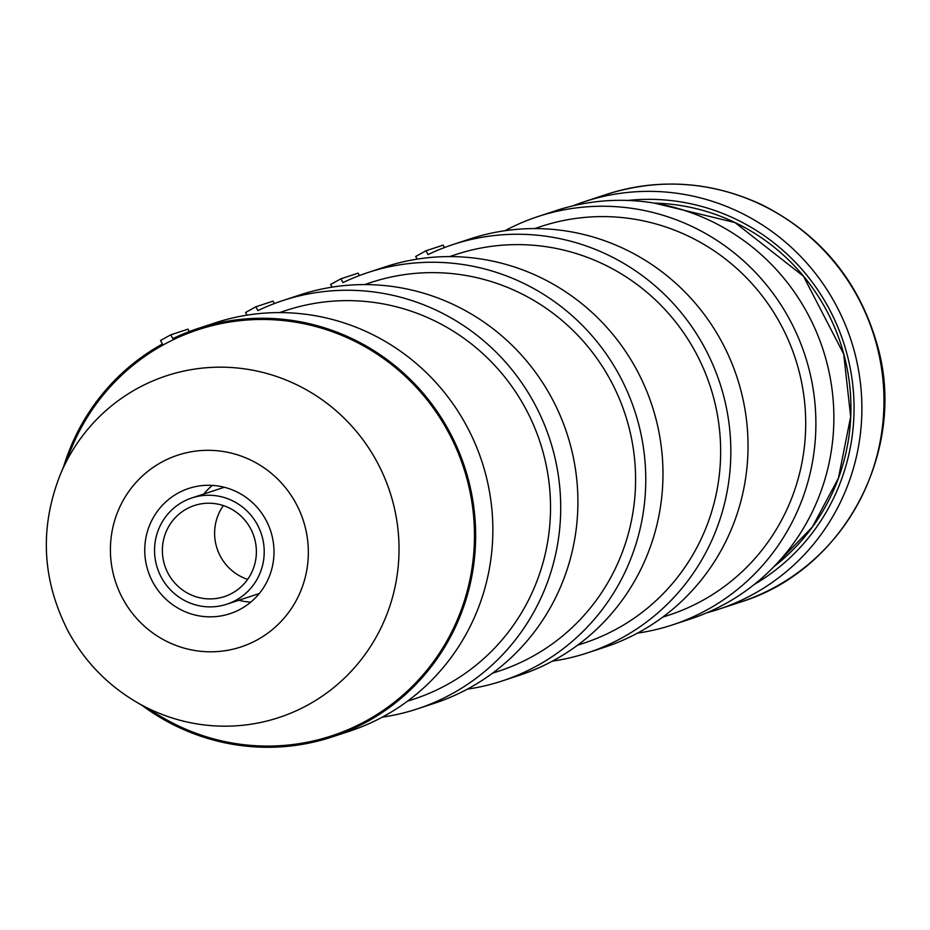 <?xml version="1.0" encoding="UTF-8"?>
<svg xmlns="http://www.w3.org/2000/svg" width="930" height="930" viewBox="0 0 930 930"><rect width="100%" height="100%" fill="white"/><g stroke="black" fill="none" stroke-linecap="round" stroke-linejoin="round"><path stroke-width="1.4" d="M212.331 485.39A65.925 64.484 -108.2 0 0 203.81 494.004M238.801 600.269A65.925 64.484 -108.2 0 0 250.763 602.14M223.351 505.571A47.942 46.895 -108.2 0 0 247.636 579.355M265.841 519.824A65.925 64.484 71.8 0 1 229.989 613.684A65.925 64.484 71.8 0 1 148.126 571.229A65.925 64.484 71.8 0 1 188.755 488.448A65.925 64.484 71.8 0 1 265.841 519.824M135.675 701.639L161.518 716.902A213.761 209.087 -108.2 0 0 450.876 633.586A213.761 209.087 -108.2 0 0 354.609 341.205A213.761 209.087 -108.2 0 0 72.354 446.086L60.636 473.73C39.234 527.531 41.85 580.227 68.46 631.842C84.584 661.218 106.997 684.48 135.675 701.639A179.885 175.956 -108.2 0 0 379.173 631.517A179.885 175.956 -108.2 0 0 298.158 385.462A179.885 175.956 -108.2 0 0 60.636 473.73M257.285 524.555A55.94 54.719 -108.2 0 0 191.882 497.934A55.94 54.719 -108.2 0 0 157.403 568.172A55.94 54.719 -108.2 0 0 226.874 604.198A55.94 54.719 -108.2 0 0 257.285 524.555M250.449 528.345A47.942 46.895 71.8 0 1 224.374 596.607A47.942 46.895 71.8 0 1 164.831 565.731A47.942 46.895 71.8 0 1 194.382 505.525A47.942 46.895 71.8 0 1 250.449 528.345M142.197 705.486A214.958 210.261 -108.2 0 0 332.15 736.944A214.958 210.261 -108.2 0 0 464.64 467.011A214.958 210.261 -108.2 0 0 197.695 328.592A214.958 210.261 -108.2 0 0 172.852 338.613L170.794 334.812L187.988 329.15L189.302 331.557M170.794 334.812L160.518 340.485L162.425 343.995A214.958 210.261 -108.2 0 0 63.589 466.755M407.445 701.22L413.966 699.081A204.577 200.101 -108.2 0 0 540.051 442.192A204.577 200.101 -108.2 0 0 286.01 310.457L279.488 312.608M332.15 736.944L349.355 731.282A214.958 210.261 -108.2 0 0 481.845 461.35A214.958 210.261 -108.2 0 0 214.9 322.931L197.695 328.592M637.48 633.132A214.958 210.261 -108.2 0 0 672.39 624.925L690.374 618.996A214.958 210.261 -108.2 0 0 822.864 349.064A214.958 210.261 -108.2 0 0 555.931 210.645L537.935 216.574A214.958 210.261 -108.2 0 0 504.978 230.71M672.39 624.925A214.958 210.261 -108.2 0 0 804.88 354.993A214.958 210.261 -108.2 0 0 537.935 216.574M572.973 205.832A214.563 209.866 71.8 0 1 584.459 201.671A214.563 209.866 71.8 0 1 850.904 339.834A214.563 209.866 71.8 0 1 718.658 609.266A214.563 209.866 71.8 0 1 706.951 612.742M382.3 717.146A214.958 210.261 -108.2 0 0 417.21 708.939A214.958 210.261 -108.2 0 0 549.7 439.007A214.958 210.261 -108.2 0 0 282.755 300.588A214.958 210.261 -108.2 0 0 257.912 310.608L255.855 306.807L273.048 301.134L274.362 303.552M255.855 306.807L245.578 312.48L247.031 315.154M492.493 673.215L499.026 671.065A204.577 200.101 -108.2 0 0 625.111 414.175A204.577 200.101 -108.2 0 0 371.07 282.453L364.548 284.603M417.21 708.939L434.415 703.278A214.958 210.261 -108.2 0 0 566.905 433.345A214.958 210.261 -108.2 0 0 299.96 294.926L282.755 300.588M467.36 689.142A214.958 210.261 -108.2 0 0 502.27 680.934A214.958 210.261 -108.2 0 0 634.76 411.002A214.958 210.261 -108.2 0 0 367.815 272.583A214.958 210.261 -108.2 0 0 342.972 282.604L340.915 278.791L358.108 273.129L359.422 275.547M340.915 278.791L330.638 284.475L332.091 287.138M577.553 645.211L584.087 643.06A204.577 200.101 -108.2 0 0 710.171 386.171A204.577 200.101 -108.2 0 0 456.13 254.448L449.597 256.587M502.27 680.934L519.475 675.273A214.958 210.261 -108.2 0 0 651.965 405.341A214.958 210.261 -108.2 0 0 385.02 266.922L367.815 272.583M552.42 661.137A214.958 210.261 -108.2 0 0 587.33 652.93A214.958 210.261 -108.2 0 0 719.82 382.997A214.958 210.261 -108.2 0 0 452.875 244.578A214.958 210.261 -108.2 0 0 428.033 254.588L425.963 250.786L443.168 245.125L444.482 247.543M425.963 250.786L415.698 256.471L417.151 259.133M662.613 617.206L669.135 615.056A204.577 200.101 -108.2 0 0 795.231 358.166A204.577 200.101 -108.2 0 0 541.179 226.432L534.657 228.582M587.33 652.93L604.535 647.268A214.958 210.261 -108.2 0 0 737.025 377.336A214.958 210.261 -108.2 0 0 470.08 238.917L452.875 244.578M122.9 598.908A100.963 98.754 71.8 0 1 210.924 450.353A100.963 98.754 71.8 0 1 294.299 603.919A100.963 98.754 71.8 0 1 122.9 598.908M654.371 203.124A202.577 198.148 71.8 0 1 840.557 343.24A202.577 198.148 71.8 0 1 774.039 566.568M754.311 584.447A206.565 202.054 -108.2 0 0 843.475 342.275A206.565 202.054 -108.2 0 0 627.878 200.45M740.757 601.989C846.195 569.602 907.947 447.47 876.909 343.786C858.506 280.488 820.144 234.139 761.81 204.716C711.148 181.234 659.393 177.793 606.546 194.393A214.563 209.866 71.8 0 1 872.991 332.556A214.563 209.866 71.8 0 1 740.757 601.989L718.658 609.266M226.874 604.198L259.284 593.526M191.882 497.934L224.293 487.262M654.441 203.135L734.933 222.537L803.462 276.21L843.696 354.051L850.671 416.663L838.418 478.148L812.367 526.996L774.086 566.521M606.546 194.393L584.459 201.671"/></g></svg>
